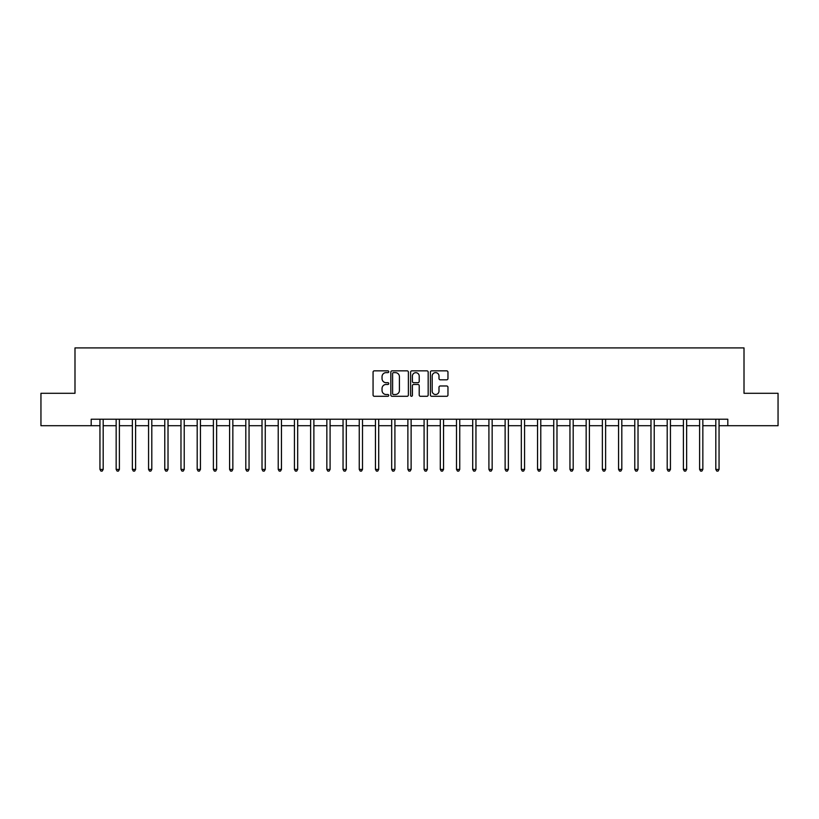 <?xml version="1.0" encoding="UTF-8"?>
<svg xmlns="http://www.w3.org/2000/svg" width="819" height="819" viewBox="0 0 819 819"><rect width="100%" height="100%" fill="white"/><g stroke="black" fill="none" stroke-linecap="round" stroke-linejoin="round"><path stroke-width="1.23" d="M388.759 371.734A0.891 0.891 0 0 0 387.868 370.843L374.344 370.843A1.269 1.269 0 0 0 373.065 372.113L373.065 395.024A1.269 1.269 0 0 0 374.344 396.294L387.868 396.294A0.891 0.891 0 0 0 388.759 395.403A0.891 0.891 0 0 0 387.868 394.512L386.118 394.512A4.075 4.075 0 0 1 382.043 390.438L382.043 388.534A4.075 4.075 0 0 1 386.118 384.459L387.868 384.459A0.891 0.891 0 0 0 388.759 383.568A0.891 0.891 0 0 0 387.868 382.678L386.118 382.678A4.075 4.075 0 0 1 382.043 378.603L382.043 376.699A4.075 4.075 0 0 1 386.118 372.625L387.868 372.625A0.891 0.891 0 0 0 388.759 371.734M446.693 379.811A1.269 1.269 0 0 0 447.962 378.542L447.962 372.113A1.269 1.269 0 0 0 446.693 370.843L431.674 370.843A1.269 1.269 0 0 0 430.405 372.113L430.405 395.024A1.269 1.269 0 0 0 431.674 396.294L446.693 396.294A1.269 1.269 0 0 0 447.962 395.024L447.962 387.264A1.269 1.269 0 0 0 446.693 385.984L440.264 385.984A1.269 1.269 0 0 0 438.994 387.264L438.994 391.113A3.409 3.409 0 0 1 435.585 394.512A3.409 3.409 0 0 1 432.186 391.113L432.186 376.023A3.409 3.409 0 0 1 435.585 372.625A3.409 3.409 0 0 1 438.994 376.023L438.994 378.542A1.269 1.269 0 0 0 440.264 379.811L446.693 379.811M91.196 425.706L40.95 425.706L40.95 393.294L74.99 393.294L74.99 347.911L744.01 347.911L744.01 393.294L778.05 393.294L778.05 425.706L727.804 425.706L727.804 419.226L91.196 419.226L91.196 425.706L99.949 425.706M408.384 372.113A1.269 1.269 0 0 0 407.115 370.843L392.096 370.843A1.269 1.269 0 0 0 390.827 372.113L390.827 395.024A1.269 1.269 0 0 0 392.096 396.294L407.115 396.294A1.269 1.269 0 0 0 408.384 395.024L408.384 372.113M411.885 370.843L426.904 370.843A1.269 1.269 0 0 1 428.173 372.113L428.173 395.024A1.269 1.269 0 0 1 426.904 396.294L420.475 396.294A1.269 1.269 0 0 1 419.205 395.024L419.205 385.729A1.269 1.269 0 0 0 417.936 384.459L413.667 384.459A1.269 1.269 0 0 0 412.397 385.729L412.397 395.403A0.891 0.891 0 0 1 411.507 396.294A0.891 0.891 0 0 1 410.616 395.403L410.616 372.113A1.269 1.269 0 0 1 411.885 370.843M103.184 425.706L116.155 425.706M119.39 425.706L132.361 425.706M135.596 425.706L148.567 425.706M151.802 425.706L164.773 425.706M168.018 425.706L180.979 425.706M184.224 425.706L197.184 425.706M200.43 425.706L213.39 425.706M216.636 425.706L229.596 425.706M232.842 425.706L245.813 425.706M249.048 425.706L262.019 425.706M265.254 425.706L278.225 425.706M281.46 425.706L294.43 425.706M297.676 425.706L310.636 425.706M313.882 425.706L326.842 425.706M330.088 425.706L343.048 425.706M346.294 425.706L359.254 425.706M362.5 425.706L375.46 425.706M378.706 425.706L391.677 425.706M394.912 425.706L407.882 425.706M411.118 425.706L424.088 425.706M427.323 425.706L440.294 425.706M443.54 425.706L456.5 425.706M459.746 425.706L472.706 425.706M475.952 425.706L488.912 425.706M492.158 425.706L505.118 425.706M508.364 425.706L521.324 425.706M524.569 425.706L537.54 425.706M540.775 425.706L553.746 425.706M556.981 425.706L569.952 425.706M573.187 425.706L586.158 425.706M589.404 425.706L602.364 425.706M605.61 425.706L618.57 425.706M621.816 425.706L634.776 425.706M638.021 425.706L650.982 425.706M654.227 425.706L667.198 425.706M670.433 425.706L683.404 425.706M686.639 425.706L699.61 425.706M702.845 425.706L715.816 425.706M719.051 425.706L727.804 425.706M393.499 372.625A0.891 0.891 0 0 0 392.608 373.515L392.608 393.622A0.891 0.891 0 0 0 393.499 394.512L395.342 394.512A4.075 4.075 0 0 0 399.416 390.438L399.416 376.699A4.075 4.075 0 0 0 395.342 372.625L393.499 372.625M419.205 376.095A3.409 3.409 0 0 0 415.796 372.686A3.409 3.409 0 0 0 412.397 376.095L412.397 381.408A1.269 1.269 0 0 0 413.667 382.678L417.936 382.678A1.269 1.269 0 0 0 419.205 381.408L419.205 376.095M103.348 419.226L103.276 419.389A1.3 1.3 90 0 0 103.184 419.871L103.184 469.4L99.949 469.4L99.949 419.871A1.3 1.3 90 0 0 99.846 419.389L99.785 419.226M103.184 469.4L102.211 471.089L100.921 471.089L99.949 469.4M119.554 419.226L119.482 419.389A1.3 1.3 90.3 0 0 119.39 419.871L119.39 469.4L116.155 469.4L116.155 419.871A1.3 1.3 90.3 0 0 116.052 419.389L115.991 419.226M119.39 469.4L118.417 471.089L117.127 471.089L116.155 469.4M135.759 419.226L135.698 419.389A1.3 1.3 90.3 0 0 135.596 419.871L135.596 469.4L132.361 469.4L132.361 419.871A1.3 1.3 90.3 0 0 132.268 419.389L132.197 419.226M135.596 469.4L134.623 471.089L133.333 471.089L132.361 469.4M151.965 419.226L151.904 419.389A1.3 1.3 90.3 0 0 151.802 419.871L151.802 469.4L148.567 469.4L148.567 419.871A1.3 1.3 90.3 0 0 148.474 419.389L148.403 419.226M151.802 469.4L150.839 471.089L149.539 471.089L148.567 469.4M168.171 419.226L168.11 419.389A1.3 1.3 90.3 0 0 168.018 419.871L168.018 469.4L164.773 469.4L164.773 419.871A1.3 1.3 90.3 0 0 164.68 419.389L164.609 419.226M168.018 469.4L167.045 471.089L165.745 471.089L164.773 469.4M184.377 419.226L184.316 419.389A1.3 1.3 90.3 0 0 184.224 419.871L184.224 469.4L180.979 469.4L180.979 419.871A1.3 1.3 90.3 0 0 180.886 419.389L180.815 419.226M184.224 469.4L183.251 471.089L181.951 471.089L180.979 469.4M200.583 419.226L200.522 419.389A1.3 1.3 90.3 0 0 200.43 419.871L200.43 469.4L197.184 469.4L197.184 419.871A1.3 1.3 90.3 0 0 197.092 419.389L197.031 419.226M200.43 469.4L199.457 471.089L198.157 471.089L197.184 469.4M216.8 419.226L216.728 419.389A1.3 1.3 90.3 0 0 216.636 419.871L216.636 469.4L213.39 469.4L213.39 419.871A1.3 1.3 90.3 0 0 213.298 419.389L213.237 419.226M216.636 469.4L215.663 471.089L214.363 471.089L213.39 469.4M233.005 419.226L232.934 419.389A1.3 1.3 90.3 0 0 232.842 419.871L232.842 469.4L229.596 469.4L229.596 419.871A1.3 1.3 90.3 0 0 229.504 419.389L229.443 419.226M232.842 469.4L231.869 471.089L230.569 471.089L229.596 469.4M249.211 419.226L249.14 419.389A1.3 1.3 90.3 0 0 249.048 419.871L249.048 469.4L245.813 469.4L245.813 419.871A1.3 1.3 90.3 0 0 245.71 419.389L245.649 419.226M249.048 469.4L248.075 471.089L246.785 471.089L245.813 469.4M265.417 419.226L265.346 419.389A1.3 1.3 90.3 0 0 265.254 419.871L265.254 469.4L262.019 469.4L262.019 419.871A1.3 1.3 90.3 0 0 261.926 419.389L261.855 419.226M265.254 469.4L264.281 471.089L262.991 471.089L262.019 469.4M281.623 419.226L281.562 419.389A1.3 1.3 90.3 0 0 281.46 419.871L281.46 469.4L278.225 469.4L278.225 419.871A1.3 1.3 90.3 0 0 278.132 419.389L278.061 419.226M281.46 469.4L280.487 471.089L279.197 471.089L278.225 469.4M297.829 419.226L297.768 419.389A1.3 1.3 90.3 0 0 297.676 419.871L297.676 469.4L294.43 469.4L294.43 419.871A1.3 1.3 90.3 0 0 294.338 419.389L294.267 419.226M297.676 469.4L296.703 471.089L295.403 471.089L294.43 469.4M314.035 419.226L313.974 419.389A1.3 1.3 90.3 0 0 313.882 419.871L313.882 469.4L310.636 469.4L310.636 419.871A1.3 1.3 90.3 0 0 310.544 419.389L310.473 419.226M313.882 469.4L312.909 471.089L311.609 471.089L310.636 469.4M330.241 419.226L330.18 419.389A1.3 1.3 90.3 0 0 330.088 419.871L330.088 469.4L326.842 469.4L326.842 419.871A1.3 1.3 90.3 0 0 326.75 419.389L326.689 419.226M330.088 469.4L329.115 471.089L327.815 471.089L326.842 469.4M346.447 419.226L346.386 419.389A1.3 1.3 90.3 0 0 346.294 419.871L346.294 469.4L343.048 469.4L343.048 419.871A1.3 1.3 90.3 0 0 342.956 419.389L342.895 419.226M346.294 469.4L345.321 471.089L344.021 471.089L343.048 469.4M362.663 419.226L362.592 419.389A1.3 1.3 90.3 0 0 362.5 419.871L362.5 469.4L359.254 469.4L359.254 419.871A1.3 1.3 90.3 0 0 359.162 419.389L359.101 419.226M362.5 469.4L361.527 471.089L360.227 471.089L359.254 469.4M378.869 419.226L378.798 419.389A1.3 1.3 90.3 0 0 378.706 419.871L378.706 469.4L375.46 469.4L375.46 419.871A1.3 1.3 90.3 0 0 375.368 419.389L375.307 419.226M378.706 469.4L377.733 471.089L376.433 471.089L375.46 469.4M395.075 419.226L395.004 419.389A1.3 1.3 90.3 0 0 394.912 419.871L394.912 469.4L391.677 469.4L391.677 419.871A1.3 1.3 90.3 0 0 391.574 419.389L391.513 419.226M394.912 469.4L393.939 471.089L392.649 471.089L391.677 469.4M411.281 419.226L411.21 419.389A1.3 1.3 90.3 0 0 411.118 419.871L411.118 469.4L407.882 469.4L407.882 419.871A1.3 1.3 90.3 0 0 407.79 419.389L407.719 419.226M411.118 469.4L410.145 471.089L408.855 471.089L407.882 469.4M427.487 419.226L427.426 419.389A1.3 1.3 90.3 0 0 427.323 419.871L427.323 469.4L424.088 469.4L424.088 419.871A1.3 1.3 90.3 0 0 423.996 419.389L423.925 419.226M427.323 469.4L426.351 471.089L425.061 471.089L424.088 469.4M443.693 419.226L443.632 419.389A1.3 1.3 90.3 0 0 443.54 419.871L443.54 469.4L440.294 469.4L440.294 419.871A1.3 1.3 90.3 0 0 440.202 419.389L440.131 419.226M443.54 469.4L442.567 471.089L441.267 471.089L440.294 469.4M459.899 419.226L459.838 419.389A1.3 1.3 90.3 0 0 459.746 419.871L459.746 469.4L456.5 469.4L456.5 419.871A1.3 1.3 90.3 0 0 456.408 419.389L456.337 419.226M459.746 469.4L458.773 471.089L457.473 471.089L456.5 469.4M476.105 419.226L476.044 419.389A1.3 1.3 90.3 0 0 475.952 419.871L475.952 469.4L472.706 469.4L472.706 419.871A1.3 1.3 90.3 0 0 472.614 419.389L472.553 419.226M475.952 469.4L474.979 471.089L473.679 471.089L472.706 469.4M492.311 419.226L492.25 419.389A1.3 1.3 90.3 0 0 492.158 419.871L492.158 469.4L488.912 469.4L488.912 419.871A1.3 1.3 90.3 0 0 488.82 419.389L488.759 419.226M492.158 469.4L491.185 471.089L489.885 471.089L488.912 469.4M508.527 419.226L508.456 419.389A1.3 1.3 90.3 0 0 508.364 419.871L508.364 469.4L505.118 469.4L505.118 419.871A1.3 1.3 90.3 0 0 505.026 419.389L504.965 419.226M508.364 469.4L507.391 471.089L506.091 471.089L505.118 469.4M524.733 419.226L524.662 419.389A1.3 1.3 90.3 0 0 524.569 419.871L524.569 469.4L521.324 469.4L521.324 419.871A1.3 1.3 90.3 0 0 521.232 419.389L521.171 419.226M524.569 469.4L523.597 471.089L522.297 471.089L521.324 469.4M540.939 419.226L540.868 419.389A1.3 1.3 90.3 0 0 540.775 419.871L540.775 469.4L537.54 469.4L537.54 419.871A1.3 1.3 90.3 0 0 537.438 419.389L537.377 419.226M540.775 469.4L539.803 471.089L538.513 471.089L537.54 469.4M557.145 419.226L557.074 419.389A1.3 1.3 90.3 0 0 556.981 419.871L556.981 469.4L553.746 469.4L553.746 419.871A1.3 1.3 90.3 0 0 553.654 419.389L553.583 419.226M556.981 469.4L556.009 471.089L554.719 471.089L553.746 469.4M573.351 419.226L573.29 419.389A1.3 1.3 90.3 0 0 573.187 419.871L573.187 469.4L569.952 469.4L569.952 419.871A1.3 1.3 90.3 0 0 569.86 419.389L569.789 419.226M573.187 469.4L572.215 471.089L570.925 471.089L569.952 469.4M589.557 419.226L589.496 419.389A1.3 1.3 90.3 0 0 589.404 419.871L589.404 469.4L586.158 469.4L586.158 419.871A1.3 1.3 90.3 0 0 586.066 419.389L585.994 419.226M589.404 469.4L588.431 471.089L587.131 471.089L586.158 469.4M605.763 419.226L605.702 419.389A1.3 1.3 90.3 0 0 605.61 419.871L605.61 469.4L602.364 469.4L602.364 419.871A1.3 1.3 90.3 0 0 602.272 419.389L602.2 419.226M605.61 469.4L604.637 471.089L603.337 471.089L602.364 469.4M621.969 419.226L621.908 419.389A1.3 1.3 90.3 0 0 621.816 419.871L621.816 469.4L618.57 469.4L618.57 419.871A1.3 1.3 90.3 0 0 618.478 419.389L618.417 419.226M621.816 469.4L620.843 471.089L619.543 471.089L618.57 469.4M638.185 419.226L638.114 419.389A1.3 1.3 90.3 0 0 638.021 419.871L638.021 469.4L634.776 469.4L634.776 419.871A1.3 1.3 90.3 0 0 634.684 419.389L634.623 419.226M638.021 469.4L637.049 471.089L635.749 471.089L634.776 469.4M654.391 419.226L654.32 419.389A1.3 1.3 90.3 0 0 654.227 419.871L654.227 469.4L650.982 469.4L650.982 419.871A1.3 1.3 90.3 0 0 650.89 419.389L650.829 419.226M654.227 469.4L653.255 471.089L651.955 471.089L650.982 469.4M670.597 419.226L670.526 419.389A1.3 1.3 90.3 0 0 670.433 419.871L670.433 469.4L667.198 469.4L667.198 419.871A1.3 1.3 90.3 0 0 667.096 419.389L667.035 419.226M670.433 469.4L669.461 471.089L668.161 471.089L667.198 469.4M686.803 419.226L686.731 419.389A1.3 1.3 90.3 0 0 686.639 419.871L686.639 469.4L683.404 469.4L683.404 419.871A1.3 1.3 90.3 0 0 683.302 419.389L683.241 419.226M686.639 469.4L685.667 471.089L684.377 471.089L683.404 469.4M703.009 419.226L702.948 419.389A1.3 1.3 90.3 0 0 702.845 419.871L702.845 469.4L699.61 469.4L699.61 419.871A1.3 1.3 90.3 0 0 699.518 419.389L699.446 419.226M702.845 469.4L701.873 471.089L700.583 471.089L699.61 469.4M719.215 419.226L719.154 419.389A1.3 1.3 90.3 0 0 719.051 419.871L719.051 469.4L715.816 469.4L715.816 419.871A1.3 1.3 90.3 0 0 715.724 419.389L715.652 419.226M719.051 469.4L718.079 471.089L716.789 471.089L715.816 469.4"/></g></svg>
